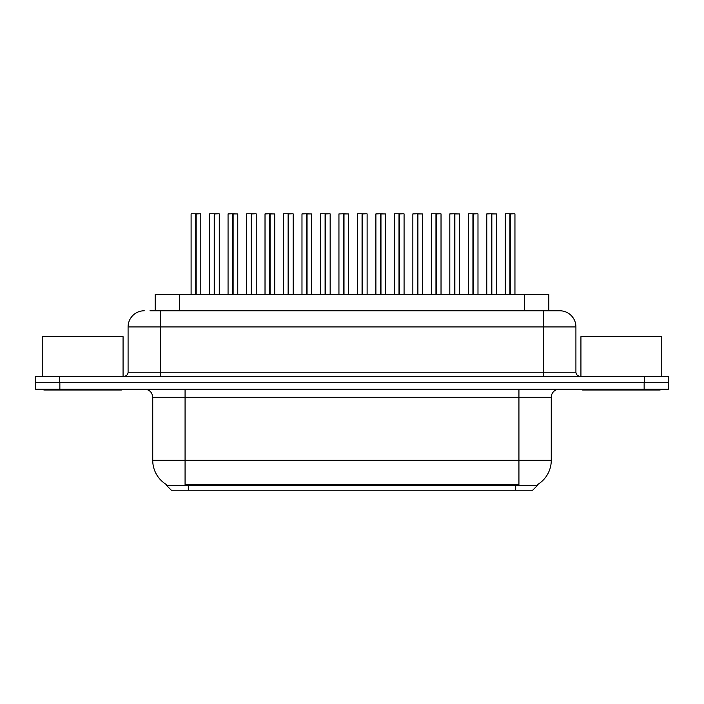 <?xml version="1.0" encoding="UTF-8"?>
<svg xmlns="http://www.w3.org/2000/svg" width="704" height="704" viewBox="0 0 704 704"><rect width="100%" height="100%" fill="white"/><g stroke="black" fill="none" stroke-linecap="round" stroke-linejoin="round"><path stroke-width="1.06" d="M166.478 485.382L537.522 485.382L532.673 490.23L171.327 490.23L166.478 485.382L166.478 484.59M149.996 310.772L160.415 310.772L149.996 310.772L155.179 310.772L155.179 294.606L548.821 294.606L548.821 310.772M518.927 389.189L518.927 484.73L185.073 484.73L185.073 460.319L551.267 460.319L551.267 397.267A8.087 8.087 0 0 1 559.346 389.189M166.716 484.73A28.292 28.292 0 0 1 152.733 460.319L152.733 397.267C152.258 392.357 149.565 389.664 144.654 389.189M537.284 484.73A28.292 28.292 0 0 0 551.267 460.319M644.547 376.253L644.547 382.721L35.2 382.721L35.2 376.253L59.453 376.253L59.453 382.721L668.8 382.721L668.8 376.253L59.453 376.253M668.395 382.721L668.395 389.189L35.605 389.189L35.605 382.721M144.25 310.772A16.166 16.166 0 0 0 128.084 326.938L128.084 372.214A4.039 4.039 0 0 1 124.036 376.253M559.75 310.772A16.166 16.166 0 0 1 575.916 326.938L160.415 326.938L160.415 310.772L559.504 310.772M575.916 326.938L575.916 372.214C576.154 374.66 577.509 376.015 579.964 376.253M668.8 376.253L668.8 382.721M160.415 376.253L160.415 372.214L543.585 372.214L543.585 310.772L554.004 310.772M491.691 294.606L491.691 293.797L491.691 294.606M491.418 213.77L486.772 213.928L491.55 213.77L491.55 294.606L491.691 213.77L496.47 213.928L496.47 294.606M496.47 213.928L491.832 213.928L491.832 294.606M491.55 213.77L486.93 213.77M486.772 213.928L486.772 294.606M491.41 213.928L491.41 294.606M490.002 213.77L493.24 213.77M510.171 294.606L510.171 293.797L510.171 294.606M510.03 294.606L510.171 213.77L514.791 213.77L505.41 213.77L510.03 213.77L510.03 294.606M514.791 213.77L510.312 213.928L510.312 294.606M509.898 213.77L505.41 213.77M514.95 213.928L514.95 294.606M505.252 213.928L505.252 294.606M509.89 213.928L509.89 294.606M510.03 213.77L508.482 213.77M43.85 389.189L43.85 389.99L121.449 389.99L121.449 389.189M123.068 376.253L123.068 336.644L42.231 336.644L42.231 376.253M582.551 389.189L582.551 389.99L660.15 389.99L660.15 389.189M661.769 376.253L661.769 336.644L580.932 336.644L580.932 376.253M454.731 294.606L454.731 293.797L454.731 294.606M454.458 213.77L449.812 213.928L454.59 213.77L454.59 294.606L454.731 213.77L459.51 213.928L459.51 294.606M459.51 213.928L454.872 213.928L454.872 294.606M454.59 213.77L449.97 213.77M449.812 213.928L449.812 294.606M454.45 213.928L454.45 294.606M453.05 213.77L456.28 213.77M417.771 294.606L417.771 293.797L417.771 294.606M417.498 213.77L412.852 213.928L417.63 213.77L417.63 294.606L417.771 213.77L422.558 213.928L422.558 294.606L422.558 213.928L417.912 213.928L417.912 294.606M417.63 213.77L413.019 213.77M412.852 213.928L412.852 294.606M417.49 213.928L417.49 294.606M416.09 213.77L419.32 213.77M380.82 294.606L380.82 293.797L380.82 294.606M380.538 213.77L375.892 213.928L380.679 213.77L380.679 294.606L380.82 213.77L385.598 213.928L385.598 294.606M385.598 213.928L380.961 213.928L380.961 294.606M380.679 213.77L376.059 213.77M375.892 213.928L375.892 294.606L375.892 213.928M380.538 213.928L380.538 294.606M379.13 213.77L382.36 213.77M343.86 294.606L343.86 293.797L343.86 294.606M343.578 213.77L338.941 213.928L343.719 213.77L343.719 294.606L343.86 213.77L348.638 213.928L348.638 294.606M348.638 213.928L344.001 213.928L344.001 294.606M343.719 213.77L338.941 213.928L338.941 294.606M343.578 213.928L343.578 294.606M342.17 213.77L345.4 213.77M473.211 294.606L473.211 293.797L473.211 294.606M473.07 294.606L473.211 213.77L477.831 213.77L468.45 213.77L473.07 213.77L473.07 294.606M477.831 213.77L473.352 213.928L473.352 294.606M472.938 213.77L468.45 213.77M477.99 213.928L477.99 294.606M468.292 213.928L468.292 294.606M472.93 213.928L472.93 294.606M473.07 213.77L471.522 213.77M436.251 294.606L436.251 293.797L436.251 294.606M436.11 294.606L436.251 213.77L440.871 213.77L431.499 213.77L436.11 213.77L436.11 294.606M440.871 213.77L436.392 213.928L436.392 294.606M435.978 213.77L431.499 213.77M441.03 213.928L441.03 294.606M431.332 213.928L431.332 294.606M435.97 213.928L435.97 294.606M436.11 213.77L434.57 213.77M399.291 294.606L399.291 293.797L399.291 294.606M399.15 294.606L399.291 213.77L403.911 213.77L394.539 213.77L399.15 213.77L399.15 294.606M403.911 213.77L399.441 213.928L399.441 294.606M399.018 213.77L394.539 213.77M404.078 213.928L404.078 294.606M394.372 213.928L394.372 294.606M399.01 213.928L399.01 294.606M399.15 213.77L397.61 213.77M362.34 294.606L362.34 293.797L362.34 294.606M362.199 294.606L362.34 213.77L366.951 213.77L357.579 213.77L362.199 213.77L362.199 294.606M366.951 213.77L362.481 213.928L362.481 294.606M362.058 213.77L357.579 213.77M367.118 213.928L367.118 294.606M357.412 213.928L357.412 294.606M362.058 213.928L362.058 294.606M362.199 213.77L360.65 213.77M306.9 294.606L306.9 293.797L306.9 294.606M306.627 213.77L301.981 213.928L306.759 213.77L306.759 294.606L306.9 213.77L311.678 213.928L311.678 294.606L311.678 213.928L307.041 213.928L307.041 294.606M306.759 213.77L302.139 213.77M301.981 213.928L301.981 294.606L301.981 213.928M306.618 213.928L306.618 294.606M305.21 213.77L308.449 213.77M269.94 294.606L269.94 293.797L269.94 294.606M269.667 213.77L265.021 213.928L269.799 213.77L269.799 294.606L269.94 213.77L274.718 213.928L274.718 294.606L274.718 213.928L270.081 213.928L270.081 294.606M269.799 213.77L265.179 213.77M265.021 213.928L265.021 294.606M269.658 213.928L269.658 294.606M268.25 213.77L271.489 213.77M232.98 294.606L232.98 293.797L232.98 294.606M232.707 213.77L228.061 213.928L232.839 213.77L232.839 294.606L232.98 213.77L237.758 213.928L237.758 294.606M237.758 213.928L233.121 213.928L233.121 294.606M232.839 213.77L228.219 213.77M228.061 213.928L228.061 294.606L228.061 213.928M232.698 213.928L232.698 294.606M231.29 213.77L234.529 213.77M196.02 294.606L196.02 293.797L196.02 294.606M195.879 294.606L196.02 213.77L200.64 213.77L191.268 213.77L195.879 213.77L195.879 294.606M200.64 213.77L196.161 213.928L196.161 294.606M195.747 213.77L191.268 213.77M200.798 213.928L200.798 294.606M191.101 213.928L191.101 294.606M195.738 213.928L195.738 294.606M195.879 213.77L194.339 213.77M325.38 294.606L325.38 293.797L325.38 294.606M325.239 294.606L325.38 213.77L330 213.77L320.619 213.77L325.239 213.77L325.239 294.606M330 213.77L325.521 213.928L325.521 294.606M325.107 213.77L320.619 213.77M330.158 213.928L330.158 294.606M320.461 213.928L320.461 294.606M325.098 213.928L325.098 294.606M325.239 213.77L323.69 213.77M288.42 294.606L288.42 293.797L288.42 294.606M288.279 294.606L288.42 213.77L293.04 213.77L283.659 213.77L288.279 213.77L288.279 294.606M293.04 213.77L288.561 213.928L288.561 294.606M288.147 213.77L283.659 213.77M293.198 213.928L293.198 294.606M283.501 213.928L283.501 294.606M288.138 213.928L288.138 294.606M288.279 213.77L286.73 213.77M251.46 294.606L251.46 293.797L251.46 294.606M251.319 294.606L251.46 213.77L256.08 213.77L246.699 213.77L251.319 213.77L251.319 294.606M256.08 213.77L251.601 213.928L251.601 294.606M251.187 213.77L246.699 213.77M256.238 213.928L256.238 294.606M246.541 213.928L246.541 294.606M251.178 213.928L251.178 294.606M251.319 213.77L249.77 213.77M214.5 294.606L214.5 293.797L214.5 294.606M214.359 294.606L214.5 213.77L219.12 213.77L209.739 213.77L214.359 213.77L214.359 294.606M219.12 213.77L214.641 213.928L214.641 294.606M214.227 213.77L209.739 213.77M219.278 213.928L219.278 294.606M209.581 213.928L209.581 294.606M214.218 213.928L214.218 294.606M214.359 213.77L212.819 213.77M179.423 310.772L179.423 294.606M524.577 310.772L524.577 294.606M515.698 490.23L515.698 484.59M188.302 490.23L188.302 484.59M551.267 397.267L152.733 397.267M152.733 460.319L185.073 460.319L185.073 389.189M644.142 389.189L644.142 382.721M59.858 389.189L59.858 382.721M128.084 372.214L160.415 372.214L160.415 326.938L128.084 326.938M543.585 376.253L543.585 372.214L575.916 372.214M537.522 485.382L537.522 484.59"/></g></svg>
